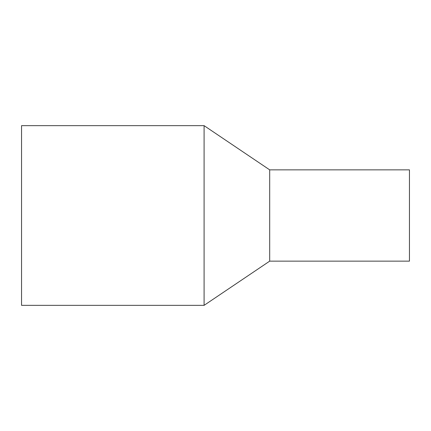 <?xml version="1.0" encoding="UTF-8"?>
<svg xmlns="http://www.w3.org/2000/svg" width="431" height="431" viewBox="0 0 431 431"><rect width="100%" height="100%" fill="white"/><g stroke="black" fill="none" stroke-linecap="round" stroke-linejoin="round"><path stroke-width="0.65" d="M21.55 125.658L21.55 305.342L204.089 305.342L204.089 125.658L21.55 125.658M269.693 261.138L269.693 169.862L409.45 169.862L409.45 261.138L269.693 261.138L204.089 305.342M269.693 169.862L204.089 125.658"/></g></svg>
